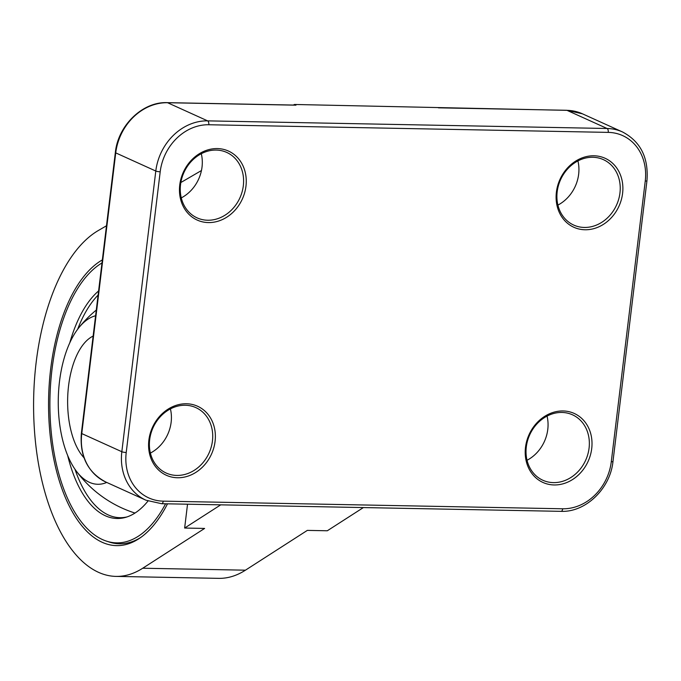 <?xml version="1.0" encoding="UTF-8"?>
<svg xmlns="http://www.w3.org/2000/svg" width="681" height="681" viewBox="0 0 681 681"><rect width="100%" height="100%" fill="white"/><g stroke="black" fill="none" stroke-linecap="round" stroke-linejoin="round"><path stroke-width="1.02" d="M106.721 482.437A84.597 41.124 91.1 0 1 75.957 470.631A84.597 41.124 91.1 0 1 78.681 327.927A84.597 41.124 91.1 0 1 95.595 315.754M83.993 457.743A65.316 31.752 91.1 0 1 67.998 391.635A65.316 31.752 91.1 0 1 93.135 336.091M127.117 516.896A117.566 57.153 91.1 0 1 119.975 517.679A117.566 57.153 91.1 0 1 74.978 469.252M77.651 329.263A117.566 57.153 91.1 0 1 98.09 295.094M98.592 290.949A118.443 57.579 -88.9 0 0 69.811 342.756M67.657 455.47A118.443 57.579 -88.9 0 0 125.713 517.339A118.443 57.579 -88.9 0 0 147.981 501.063M165.594 503.787A142.814 69.428 91.1 0 1 106.321 541.08A142.814 69.428 91.1 0 1 49.934 408.932A142.814 69.428 91.1 0 1 101.98 262.96M140.763 537.454A143.691 69.854 91.1 0 1 109.096 541.991L106.321 541.08M220.729 504.842L184.645 528.047L204.615 528.43L142.729 568.226A176.345 85.738 91.1 0 1 116 576.398L218.72 578.356A176.345 85.738 -88.9 0 0 245.441 570.184L307.335 530.388L327.306 530.771L363.39 507.566M102.354 259.904A145.572 70.773 -88.9 0 0 51.024 442.42A145.572 70.773 -88.9 0 0 139.46 538.348A145.572 70.773 -88.9 0 0 167.5 503.821M116 576.398A176.345 85.738 91.1 0 1 34.05 423.684A176.345 85.738 91.1 0 1 98.319 230.518L106.483 225.777M180.848 182.525L201.448 170.539M557.909 205.092A35.923 30.73 114.4 0 0 577.922 160.912M557.186 191.753A35.923 30.73 -65.6 0 1 603.392 159.635A35.923 30.73 -65.6 0 1 619.957 192.953A35.923 30.73 -65.6 0 1 573.742 225.079A35.923 30.73 -65.6 0 1 557.186 191.753M622.587 193.404A37.881 32.407 114.4 0 0 576.824 160.418A37.881 32.407 114.4 0 0 569.069 224.5A37.881 32.407 114.4 0 0 622.587 193.404M215.077 441.39A37.881 32.407 114.4 0 0 169.314 408.396A37.881 32.407 114.4 0 0 161.55 472.486A37.881 32.407 114.4 0 0 215.077 441.39M245.96 186.211A37.881 32.407 114.4 0 0 200.188 153.216A37.881 32.407 114.4 0 0 192.434 217.307A37.881 32.407 114.4 0 0 245.96 186.211M591.712 448.592A37.881 32.407 114.4 0 0 545.941 415.597A37.881 32.407 114.4 0 0 538.186 479.688A37.881 32.407 114.4 0 0 591.712 448.592M589.074 448.141A35.923 30.73 -65.6 0 1 542.868 480.258A35.923 30.73 -65.6 0 1 526.302 446.94A35.923 30.73 -65.6 0 1 572.508 414.814A35.923 30.73 -65.6 0 1 589.074 448.141M527.034 460.271A35.923 30.73 114.4 0 0 547.047 416.091M243.321 185.76A35.923 30.73 -65.6 0 1 197.115 217.877A35.923 30.73 -65.6 0 1 180.55 184.56A35.923 30.73 -65.6 0 1 226.756 152.433A35.923 30.73 -65.6 0 1 243.321 185.76M181.282 197.899A35.923 30.73 114.4 0 0 201.295 153.719M212.446 440.939A35.923 30.73 -65.6 0 1 166.232 473.065A35.923 30.73 -65.6 0 1 149.667 439.739A35.923 30.73 -65.6 0 1 195.881 407.621A35.923 30.73 -65.6 0 1 212.446 440.939M150.399 453.078A35.923 30.73 114.4 0 0 170.412 408.898M115.344 152.544L81.379 433.244A3.269 0.587 6.9 0 0 81.763 433.576L115.736 152.884A3.269 0.587 6.9 0 1 115.344 152.544C118.017 125.415 142.669 101.512 167.237 102.644L295.639 105.095A3.269 1.592 91.1 0 1 295.963 105.172L294.422 104.474L293.417 105.053M294.422 104.474L567.018 110.348A52.25 44.691 -65.6 0 1 582.4 113.795L566.694 110.279A3.269 1.592 91.1 0 1 567.018 110.348L607.086 128.496A3.269 1.592 91.1 0 1 608.244 132.386A48.989 41.899 -65.6 0 1 645.247 181.052L611.283 461.752A48.989 41.899 -65.6 0 1 562.693 508.784L163.236 501.148A48.989 41.899 -65.6 0 1 126.223 452.482L160.197 171.782A48.989 41.899 -65.6 0 1 208.786 124.751L608.244 132.386M184.645 528.047L187.53 504.204M245.441 570.184L142.729 568.226M167.237 102.644A3.269 1.592 91.1 0 1 167.56 102.72L295.963 105.172M611.283 461.752A3.269 0.587 -173.1 0 0 612.985 461.446L646.95 180.746C648.738 157.771 640.574 141.503 622.468 131.944A52.25 44.691 114.4 0 0 607.086 128.496L207.628 120.869A52.25 44.691 114.4 0 0 155.796 171.033L115.736 152.884A52.25 44.691 -65.6 0 1 167.56 102.72L207.628 120.869A3.269 1.592 91.1 0 1 208.786 124.751M160.197 171.782A3.269 0.587 6.9 0 1 155.796 171.033L121.831 451.724A52.25 44.691 114.4 0 0 145.921 500.195L105.861 482.046A52.25 44.691 -65.6 0 1 81.763 433.576L121.831 451.724A3.269 0.587 6.9 0 0 126.223 452.482M163.236 501.148A3.269 1.592 91.1 0 1 161.627 503.71L561.084 511.346A3.269 1.592 -88.9 0 0 562.693 508.784M560.761 511.269A3.269 1.592 -88.9 0 0 561.084 511.346C585.651 512.47 610.304 488.575 612.985 461.446M646.95 180.746A3.269 0.587 -173.1 0 1 645.247 181.052M96.285 310.068A117.566 117.566 0 0 0 78.681 327.927M75.957 470.631A117.566 117.566 0 0 0 134.983 513.057M566.694 110.279L438.462 107.828M105.861 482.046C87.747 472.486 79.592 456.219 81.379 433.244M145.921 500.195L161.627 503.71M622.468 131.944L582.4 113.795"/></g></svg>
